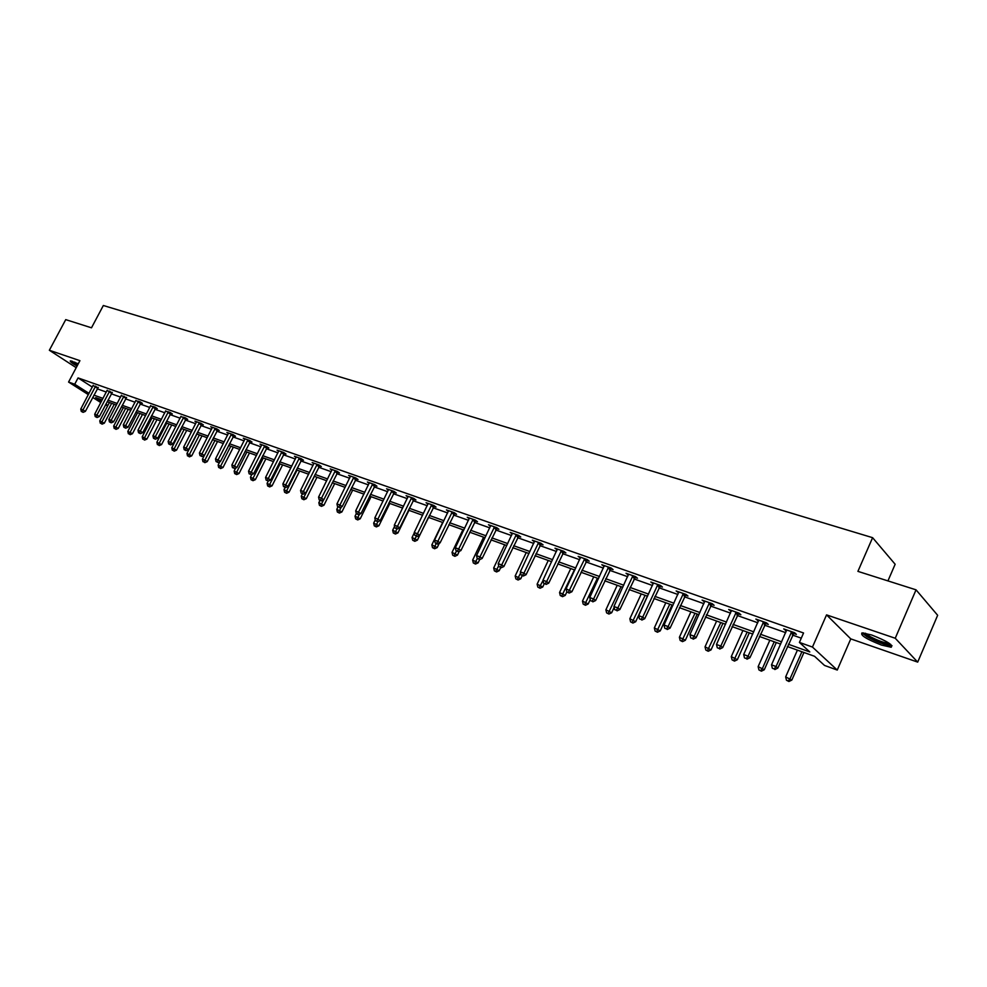 <?xml version="1.0" encoding="UTF-8"?>
<svg xmlns="http://www.w3.org/2000/svg" width="987" height="987" viewBox="0 0 987 987"><rect width="100%" height="100%" fill="white"/><g stroke="black" fill="none" stroke-linecap="round" stroke-linejoin="round"><path stroke-width="1.48" d="M78.281 363.759L70.373 360.884C69.658 361.378 71.891 363.117 77.048 366.078M881.465 645.066L891.15 647.25C893.543 645.153 887.054 641.057 871.657 634.986L862.144 632.877C859.813 634.986 866.253 639.045 881.465 645.066M107.706 405.793L105.436 404.966M887.942 580.899L895.147 564.256L872.607 537.681L103.339 305.501L91.495 327.807L65.734 319.628L49.35 350.262L76.196 367.695M872.607 537.681L857.913 571.362L916.035 589.831L937.65 615.283L917.7 662.117L895.246 638.256L826.551 614.876L812.461 647.065L837.247 670.05L824.503 665.435L814.546 656.293L787.342 646.51M826.551 614.876L850.769 638.885L917.7 662.117M850.769 638.885L837.247 670.05M916.035 589.831L895.246 638.256M788.342 644.24L809.796 651.938L799.408 642.414L803.554 632.988L78.059 377.922L92.346 387.101M97.257 388.841L106.337 392.061M111.297 393.813L120.587 397.107M125.571 398.871L135.083 402.24M140.105 404.028L149.839 407.471M154.897 409.26L164.854 412.788M169.949 414.589L180.14 418.204M185.285 420.018L195.697 423.707M200.892 425.545L211.551 429.32M216.782 431.171L227.689 435.045M232.969 436.908L244.134 440.868M249.452 442.744L260.901 446.803M266.256 448.703L277.976 452.848M283.368 454.76L295.372 459.017M300.825 460.941L313.113 465.296M318.604 467.233L331.213 471.7M336.74 473.661L349.657 478.239M355.246 480.213L368.472 484.901M374.11 486.899L387.669 491.699M393.357 493.71L407.261 498.632M412.998 500.668L427.26 505.714M433.034 507.762L447.666 512.944M453.502 515.017L468.504 520.322M474.402 522.407L489.799 527.86M495.733 529.97L511.537 535.559M517.533 537.681L533.757 543.43M539.803 545.577L556.458 551.474M562.565 553.633L579.665 559.691M585.834 561.874L603.402 568.093M609.621 570.301L627.67 576.692M633.95 578.913L652.493 585.488M658.835 587.734L677.909 594.482M684.312 596.753L703.916 603.686M710.381 605.981L730.54 613.124M737.067 615.432L757.806 622.772M764.394 625.116L785.738 632.667M792.401 635.023L801.271 638.17M793.425 633.321L796.361 634.37L794.621 632.753L783.727 628.916L786.516 630.89M765.406 623.426L768.281 624.45L766.504 622.834L755.869 619.083L758.584 621.02M738.066 613.778L740.879 614.765L739.053 613.149L728.665 609.485L731.305 611.385M711.368 604.34L714.107 605.315L712.244 603.699L702.102 600.108L704.681 601.971M685.299 595.124L687.976 596.074L686.064 594.458L676.157 590.966L678.674 592.792M659.822 586.13L662.437 587.055L660.488 585.427L650.815 582.022L653.258 583.81M634.912 577.333L637.479 578.234L635.505 576.618L626.042 573.274L628.423 575.039M610.583 568.734L613.075 569.622L611.076 567.994L601.823 564.737L604.155 566.464M586.784 560.332L589.227 561.196L587.191 559.567L578.148 556.384L580.418 558.074M563.503 552.103L565.896 552.954L563.836 551.326L554.99 548.204L557.199 549.882M540.74 544.059L543.072 544.886L540.987 543.269L532.338 540.21L534.498 541.863M518.459 536.188L520.741 537.002L518.631 535.386L510.168 532.388L512.278 534.004M496.646 528.489L498.891 529.279L496.757 527.663L488.466 524.739L490.539 526.305M475.302 520.951L477.498 521.728L475.339 520.112L467.233 517.237L469.257 518.755M454.402 513.561L456.549 514.326L454.378 512.709L446.432 509.909L448.419 511.377M433.935 506.331L436.032 507.084L433.848 505.467L426.063 502.716L428.013 504.147M413.874 499.249L415.946 499.977L413.726 498.373L406.101 495.671L408.013 497.066M394.232 492.316L396.256 493.019L394.023 491.415L386.559 488.775L388.434 490.132M374.974 485.505L376.96 486.209L374.715 484.605L367.386 482.014L369.237 483.334M356.11 478.843L358.047 479.522L355.789 477.93L348.608 475.389L350.41 476.672M337.603 472.304L339.503 472.983L337.233 471.379L330.201 468.899L331.965 470.133M319.455 465.901L321.318 466.555L319.048 464.963L312.139 462.521L313.878 463.73M301.664 459.609L303.49 460.25L301.195 458.659L294.434 456.278L296.137 457.462M284.207 453.44L286.008 454.082L283.701 452.49L277.051 450.146L278.729 451.293M267.082 447.395L268.846 448.012L266.527 446.432L260.013 444.138L261.654 445.26M250.279 441.46L252.006 442.065L249.686 440.486L243.283 438.228L244.899 439.326M233.783 435.625L235.474 436.229L233.142 434.65L226.862 432.442L228.453 433.503M217.584 429.913L219.25 430.492L216.918 428.926L210.749 426.754L212.304 427.79M201.693 424.299L203.322 424.866L200.978 423.3L194.932 421.165L196.45 422.189M186.074 418.784L187.678 419.352L185.334 417.785L180.892 416.687M170.739 413.368L172.318 413.923L169.961 412.356L165.606 411.271M155.687 408.038L157.229 408.593L154.873 407.039L150.579 405.965M140.882 402.819L142.412 403.35L140.043 401.808L135.836 400.747M126.348 397.675L121.339 395.614M112.062 392.629L107.089 390.581M98.009 387.669L93.086 385.633M88.361 394.652L68.572 382.055L79.922 360.674L49.35 350.262M68.572 382.055L74.716 384.239L89.027 393.369M78.059 377.922L74.716 384.239M799.408 642.414L812.461 647.065M100.81 402.573L92.729 397.428M102.192 399.945L95.64 397.588L101.476 401.314M105.88 404.115L107.904 405.398M780.68 644.104L759.373 636.442M752.785 634.073L732.07 626.609M725.544 624.265L705.409 617.023M698.944 614.691L679.364 607.647M672.974 605.352L653.925 598.492M647.583 596.21L629.064 589.547M622.785 587.29L604.76 580.8M598.541 578.567L580.998 572.25M574.841 570.03L557.754 563.885M551.659 561.689L535.028 555.706M528.983 553.534L512.784 547.699M506.8 545.552L491.008 539.864M485.086 537.73L469.701 532.203M463.828 530.081L448.838 524.689M443.015 522.592L428.407 517.336M422.621 515.251L408.384 510.131M402.659 508.071L388.767 503.074M383.092 501.026L369.545 496.153M363.919 494.129L350.706 489.379M345.129 487.368L332.237 482.729M326.709 480.743L314.125 476.215M308.647 474.241L296.371 469.824M290.931 467.863L278.951 463.557M273.547 461.608L261.851 457.4M256.509 455.476L245.072 451.367M239.767 449.455L228.614 445.433M223.358 443.545L212.452 439.622M207.233 437.747L196.586 433.91M191.404 432.047L181.003 428.309M175.871 426.458L165.705 422.794M160.61 420.968L150.678 417.39M145.62 415.576L135.91 412.072M130.889 410.271L121.401 406.854M116.417 405.065L107.139 401.721M93.938 395.133L103.018 398.39M107.953 400.167L117.243 403.498M122.215 405.287L131.715 408.692M136.737 410.493L146.446 413.972M151.504 415.786L161.449 419.352M166.544 421.178L176.71 424.829M181.855 426.668L192.255 430.406M197.437 432.269L208.084 436.081M213.303 437.957L224.209 441.868M229.477 443.755L240.631 447.765M245.936 449.665L257.373 453.761M262.715 455.686L274.423 459.88M279.815 461.817L291.807 466.123M297.247 468.072L309.523 472.477M315.013 474.439L327.598 478.954M333.125 480.94L346.03 485.567M351.606 487.566L364.82 492.316M370.446 494.327L383.992 499.188M389.68 501.223L403.56 506.208M409.297 508.268L423.534 513.376M429.32 515.448L443.928 520.692M449.751 522.777L464.741 528.156M470.626 530.266L486.011 535.793M491.945 537.915L507.725 543.578M513.721 545.725L529.92 551.536M535.966 553.707L552.609 559.678M558.704 561.862L575.791 567.994M581.948 570.202L599.504 576.494M605.722 578.727L623.747 585.205M630.027 587.45L648.558 594.1M654.887 596.37L673.936 603.205M680.339 605.5L699.919 612.52M706.384 614.839L726.531 622.069M733.045 624.413L753.772 631.84M760.36 634.209L781.679 641.858M785.862 629.669L785.492 630.52M758.041 619.848L757.671 620.7M730.886 610.262L730.503 611.101M704.36 600.91L703.99 601.737M678.451 591.768L678.081 592.582M653.135 582.836L652.765 583.638M628.386 574.101L628.028 574.903M604.204 565.576L603.847 566.353M580.553 557.223L580.196 558M557.359 549.204L557.063 549.833M791.673 631.717L776.053 666.533L771.526 664.856L786.664 629.953M794.14 632.581L777.842 668.063L776.053 666.533L774.166 668.927L772.352 668.248L774.166 668.927M774.881 669.531L777.842 668.063M771.526 664.856L772.352 668.248M797.41 650.125L785.652 676.922L791.845 680.055L803.936 652.481M788.243 680.919L786.466 680.24L788.934 681.499L788.243 680.919L790.118 678.587L801.9 651.741M786.466 680.24L785.652 676.922M791.845 680.055L788.934 681.499M890.78 644.449L890.57 644.597C885.783 644.832 878.331 642.266 868.239 636.911L863.687 632.926M865.463 633.222L869.3 636.097C877.468 640.514 884.13 642.932 889.299 643.364L889.324 643.364M861.972 632.889L866.919 636.664C877.024 642.142 885.277 645.14 891.705 645.695L892.001 645.658M71.335 360.983L77.578 365.091M77.652 364.943L72.236 361.23M74.617 362.118L78.022 364.252M763.63 621.822L748.097 656.182L743.68 654.541L758.732 620.095M766.122 622.698L749.923 657.724L748.097 656.182L746.258 658.551L744.482 657.897L746.258 658.551M746.986 659.168L749.923 657.724M743.68 654.541L744.482 657.897M736.24 612.162L720.806 646.078L716.488 644.474L731.453 610.472M738.769 613.05L722.669 647.62L720.806 646.078L719.005 648.422L717.29 647.78L719.005 648.422M719.757 649.039L722.669 647.62M716.488 644.474L717.29 647.78M769.848 640.205L758.139 666.644L764.271 669.754L776.3 642.537M760.681 670.592L758.941 669.939L761.396 671.185L760.681 670.592L762.507 668.273L774.215 641.784M758.941 669.939L758.139 666.644M764.271 669.754L761.396 671.185M742.915 630.52L731.281 656.626L737.351 659.698L749.306 632.815M733.773 660.513L732.07 659.871L734.488 661.105L733.773 660.513L747.196 632.05M732.07 659.871L731.281 656.626M737.351 659.698L734.488 661.105M709.505 602.724L694.157 636.208L689.938 634.653L704.829 601.071M712.059 603.625L696.069 637.75L694.157 636.208L692.405 638.54L690.727 637.91L692.405 638.54M693.182 639.157L696.069 637.75M689.938 634.653L690.727 637.91M683.386 593.508L668.125 626.572L664.017 625.042L678.822 591.904M685.977 594.421L670.074 628.127L668.125 626.572L666.435 628.892L664.794 628.275L666.435 628.892M667.212 629.509L670.074 628.127M664.017 625.042L664.794 628.275M657.873 584.514L642.71 617.159L638.688 615.666L653.419 582.935M660.488 585.427L644.696 618.713L642.71 617.159L641.057 619.454L639.453 618.861L641.057 619.454M641.846 620.07L644.696 618.713M638.688 615.666L639.453 618.861M716.611 621.057L705.039 646.83L711.047 649.878L722.94 623.328M707.482 650.655L705.816 650.038L708.222 651.26L707.482 650.655L720.794 622.55M705.816 650.038L705.039 646.83M711.047 649.878L708.222 651.26M690.912 611.804L679.401 637.257L685.348 640.267L697.18 614.062M681.795 641.044L680.166 640.427L682.548 641.636L681.795 641.044L694.996 613.272M680.166 640.427L679.401 637.257M685.348 640.267L682.548 641.636M665.793 602.761L654.344 627.905L660.241 630.89L671.999 604.994M656.688 631.631L655.097 631.038L657.453 632.235L656.688 631.631L669.778 604.204M655.097 631.038L654.344 627.905M660.241 630.89L657.453 632.235M641.229 593.927L629.854 618.763L635.69 621.711L647.386 596.136M632.149 622.439L630.594 621.859L632.926 623.044L632.149 622.439L645.128 595.334M630.594 621.859L629.854 618.763M635.69 621.711L632.926 623.044M617.22 585.279L605.895 609.818L611.681 612.742L614.148 607.387M608.152 613.458L606.623 612.89L608.942 614.05L608.152 613.458L621.033 586.66M606.623 612.89L605.895 609.818M611.681 612.742L608.942 614.05M593.73 576.827L582.478 601.083L588.203 603.97L590.226 599.59M584.674 604.661L583.194 604.106L585.476 605.265L584.674 604.661L597.456 578.172M583.194 604.106L582.478 601.083M588.203 603.97L585.476 605.265M570.745 568.561L559.555 592.521L565.23 595.395L566.859 591.892L569.154 593.051L566.822 591.867L566.094 588.783L580.578 557.236M561.714 596.062L560.258 595.519L562.528 596.666L561.714 596.062L574.397 569.869M560.258 595.519L559.555 592.521M565.23 595.395L562.528 596.666M548.254 560.468L537.125 584.156L542.751 586.994L544.281 583.712M539.247 587.647L537.829 587.117L540.074 588.252L539.247 587.647L543.035 580.504M537.829 587.117L537.125 584.156M542.751 586.994L540.074 588.252M526.244 552.547L515.177 575.964L520.741 578.777L522.234 575.606M517.262 579.406L515.868 578.888L518.089 580.011L517.262 579.406L520.63 573.089M515.868 578.888L515.177 575.964M520.741 578.777L518.089 580.011M504.69 544.787L493.685 567.944L499.2 570.72L500.693 567.587M495.733 571.35L494.364 570.831L496.572 571.954L495.733 571.35L498.706 565.822M494.364 570.831L493.685 567.944M499.2 570.72L496.572 571.954M483.581 537.187L472.65 560.085L478.115 562.849L479.645 559.617M474.648 563.454L473.316 562.948L475.5 564.058L474.648 563.454L477.289 558.617M473.316 562.948L472.65 560.085M478.115 562.849L475.5 564.058M462.903 529.748L452.034 552.387L457.45 555.126L459.276 551.326M453.995 555.718L452.688 555.225L454.859 556.323L453.995 555.718L456.537 551.054M452.688 555.225L452.034 552.387M457.45 555.126L454.859 556.323M442.657 522.468L431.85 544.861L437.216 547.563L439.314 543.22M433.774 548.143L432.491 547.662L434.638 548.747L433.774 548.143L436.229 543.627M432.491 547.662L431.85 544.861M437.216 547.563L434.638 548.747M414.306 532.857L412.06 537.471L417.378 540.16L428.432 517.348M413.96 540.716L412.702 540.247L414.824 541.32L413.96 540.716L416.366 536.237M412.702 540.247L412.06 537.471M417.378 540.16L414.824 541.32M394.578 526.33L392.666 530.229L397.946 532.894L408.939 510.328M394.529 533.449L393.307 532.98L395.417 534.041L394.529 533.449L396.91 529.007M393.307 532.98L392.666 530.229M397.946 532.894L395.417 534.041M375.245 519.915L373.666 523.135L378.897 525.775L389.816 503.456M375.492 526.318L374.295 525.861L376.38 526.91L375.492 526.318L377.972 521.642M374.295 525.861L373.666 523.135M378.897 525.775L376.38 526.91M369.36 482.717L355.678 510.871L356.307 513.635L358.441 514.696L356.307 513.635L355.036 516.189L360.218 518.792L371.075 496.708M356.825 519.322L355.653 518.878L357.726 519.927L356.825 519.322L359.502 514.215M355.653 518.878L355.036 516.189M360.218 518.792L357.726 519.927M337.961 506.936L336.764 509.366L341.897 511.957L352.704 490.095M338.529 512.463L337.369 512.031L339.417 513.067L338.529 512.463L341.391 506.948M337.369 512.031L336.764 509.366M341.897 511.957L339.417 513.067M319.985 500.372L318.838 502.679L323.933 505.245L334.679 483.605M320.578 505.739L319.443 505.319L321.478 506.343L320.578 505.739L323.625 499.829M319.443 505.319L318.838 502.679M323.933 505.245L321.478 506.343M632.938 575.717L617.862 607.955L613.939 606.499L628.583 574.175M635.554 576.667L619.885 609.51L617.862 607.955L616.258 610.237L614.691 609.658L616.258 610.237M617.06 610.854L619.885 609.51M613.939 606.499L614.691 609.658M608.572 567.118L593.582 598.973L589.745 597.542L604.315 565.613M611.187 568.093L595.63 600.528L593.582 598.973L592.015 601.231L590.485 600.664L592.015 601.231M592.842 601.848L595.63 600.528M589.745 597.542L590.485 600.664M566.094 588.783L571.917 591.731L587.364 559.715M584.748 558.704L568.327 592.422M569.154 593.051L571.917 591.731M561.443 550.487L546.638 581.577L542.961 580.22L557.371 549.043M564.07 551.511L548.735 583.144L546.638 581.577L545.145 583.81L543.677 583.268L545.145 583.81M545.984 584.44L548.735 583.144M542.961 580.22L543.677 583.268M538.643 542.443L523.937 573.176L520.334 571.843L534.658 541.036M541.271 543.492L526.059 574.73L523.937 573.176L522.481 575.384L521.05 574.853L522.481 575.384M523.332 576.013L526.059 574.73M520.334 571.843L521.05 574.853M516.349 534.572L501.717 564.946L498.201 563.651L512.438 533.202M518.977 535.645L503.863 566.513L501.717 564.946L500.298 567.143L498.891 566.624L500.298 567.143M501.162 567.772L503.863 566.513M498.201 563.651L498.891 566.624M494.512 526.873L479.978 556.902L476.536 555.619L490.699 525.528M497.152 527.959L482.149 558.457L479.978 556.902L478.596 559.074L477.227 558.568L478.596 559.074M479.472 559.703L482.149 558.457M476.536 555.619L477.227 558.568M473.143 519.335L458.696 549.019L455.328 547.773L469.417 518.015M475.783 520.433L460.892 550.573L458.696 549.019L457.351 551.178L456.006 550.684L457.351 551.178M458.227 551.807L460.892 550.573M455.328 547.773L456.006 550.684M452.231 511.945L437.858 541.308L434.564 540.086L448.567 510.661M454.871 513.067L440.079 542.862L437.858 541.308L436.55 543.455L435.23 542.961L436.55 543.455M437.438 544.071L440.079 542.862M434.564 540.086L435.23 542.961M431.738 504.727L417.464 533.745L414.232 532.548L428.148 503.456M434.379 505.862L419.697 535.312L417.464 533.745L416.181 535.879L414.885 535.398L416.181 535.879M417.069 536.509L419.697 535.312M414.232 532.548L414.885 535.398M411.665 497.645L397.477 526.342L394.319 525.17L408.162 496.399M414.306 498.793L399.723 527.909L397.477 526.342L396.231 528.464L394.96 527.996L396.231 528.464M397.132 529.081L399.723 527.909M394.319 525.17L394.96 527.996M391.999 490.699L377.898 519.1L374.801 517.953L388.557 489.49M394.652 491.859L380.168 520.655L377.898 519.1L376.676 521.198L375.442 520.741L376.676 521.198M377.589 521.827L380.168 520.655M374.801 517.953L375.442 520.741M355.678 510.871L360.995 513.548L375.381 485.073M372.741 483.901L357.528 514.079M358.441 514.696L360.995 513.548M353.852 477.239L339.91 505.036L336.937 503.925L350.545 476.067M356.492 478.424L342.205 506.578L339.91 505.036L338.751 507.108L337.554 506.664L338.751 507.108M339.664 507.725L342.205 506.578M336.937 503.925L337.554 506.664M335.333 470.7L321.478 498.201L318.567 497.127L332.088 469.565M337.973 471.897L323.785 499.755L321.478 498.201L320.343 500.261L319.171 499.829L320.343 500.261M321.268 500.878L323.785 499.755M318.567 497.127L319.171 499.829M317.172 464.297L303.404 491.514L300.541 490.453L314.002 463.174M319.825 465.506L305.723 493.056L303.404 491.514L302.293 493.562L301.158 493.13L302.293 493.562M303.219 494.179L305.723 493.056M300.541 490.453L301.158 493.13M299.369 458.017L285.687 484.95L282.874 483.914L296.248 456.919M302.01 459.226L288.007 486.492L285.687 484.95L284.601 486.973L283.479 486.566L284.601 486.973M285.527 487.59L288.007 486.492M282.874 483.914L283.479 486.566M281.9 451.861L268.304 478.51L265.552 477.486L278.84 450.775M284.552 453.07L270.635 480.052L268.304 478.51L267.243 480.533L266.145 480.114L267.243 480.533M268.18 481.138L270.635 480.052M265.552 477.486L266.145 480.114M264.763 445.803L251.253 472.193L248.539 471.194L261.765 444.755M267.415 447.037L253.597 473.735L251.253 472.193L250.204 474.192L249.131 473.797L250.204 474.192M251.154 474.809L253.597 473.735M248.539 471.194L249.131 473.797M247.947 439.881L234.511 466L231.859 465.013L245.01 438.833M250.587 441.103L236.868 467.542L234.511 466L233.5 467.986L232.438 467.591L233.5 467.986M234.437 468.603L236.868 467.542M231.859 465.013L232.438 467.591M302.38 493.858L301.257 496.116L306.303 498.657L316.987 477.239M302.96 499.151L301.849 498.731L303.873 499.743L302.96 499.151L314.446 476.326M301.849 498.731L301.257 496.116M306.303 498.657L303.873 499.743M285.12 487.442L284.009 489.675L289.018 492.192L299.629 470.996M285.687 492.673L284.589 492.266L286.6 493.278L285.687 492.673L297.087 470.083M284.589 492.266L284.009 489.675M289.018 492.192L286.6 493.278M268.193 481.138L267.082 483.359L272.042 485.851L282.603 464.865M268.735 486.32L267.65 485.925L269.648 486.924L268.735 486.32L280.049 463.952M267.65 485.925L267.082 483.359M272.042 485.851L269.648 486.924M251.784 474.525L250.464 477.153L255.386 479.633L265.885 458.856M252.092 480.089L251.031 479.694L253.005 480.681L252.092 480.089L263.319 457.931M251.031 479.694L250.464 477.153M255.386 479.633L253.005 480.681M231.451 434.058L218.09 459.917L215.487 458.955L228.552 433.034M234.092 435.292L220.446 461.447L218.09 459.917L217.103 461.891L216.054 461.509L218.041 462.508L217.103 461.891M218.041 462.508L220.446 461.447M215.487 458.955L216.054 461.509M215.252 428.333L201.965 453.946L199.411 452.996L212.415 427.334M217.893 429.579L202.409 459.214L204.914 460.152L214.956 440.523M201.003 455.908L201.965 453.946L204.334 455.476L201.953 456.525L199.979 455.525L201.953 456.525M199.411 452.996L199.979 455.525M199.337 422.732L186.148 448.086L183.631 447.16L196.561 421.745M201.977 423.978L188.517 449.616L186.148 448.086L185.198 450.035L184.187 449.665L186.148 450.64L185.198 450.035M186.148 450.64L188.517 449.616M183.631 447.16L184.187 449.665M183.73 417.217L170.603 442.336L168.135 441.423L180.991 416.255M186.358 418.463L172.984 443.854L170.603 442.336L169.678 444.273L168.691 443.903L170.628 444.878L169.678 444.273M170.628 444.878L172.984 443.854M168.135 441.423L168.691 443.903M168.382 411.801L155.341 436.686L152.923 435.785L165.693 410.851M171.022 413.059L157.735 438.203L155.341 436.686L154.441 438.598L153.466 438.24L155.391 439.215L154.441 438.598M155.391 439.215L157.735 438.203M152.923 435.785L153.466 438.24M153.318 406.484L140.351 431.134L137.983 430.246L150.678 405.558M155.946 407.742L142.745 432.651L140.351 431.134L139.463 433.046L138.513 432.688L140.425 433.651L139.463 433.046M140.425 433.651L142.745 432.651M137.983 430.246L138.513 432.688M138.513 401.265L125.633 425.681L123.289 424.817L135.922 400.352M141.141 402.523L128.026 427.186L125.633 425.681L124.757 427.581L123.819 427.223L125.719 428.173L124.757 427.581M125.719 428.173L128.026 427.186M123.289 424.817L123.819 427.223M123.98 396.132L111.161 420.326L108.866 419.475L121.426 395.232M126.595 397.403L113.554 421.831L111.161 420.326L110.31 422.202L109.397 421.868L111.272 422.806L110.31 422.202M111.272 422.806L113.554 421.831M108.866 419.475L109.397 421.868M235.683 468.06L234.153 471.07L239.039 473.526L249.477 452.947M235.745 473.97L234.709 473.587L236.67 474.562L235.745 473.97L246.898 452.021M234.709 473.587L234.153 471.07M239.039 473.526L236.67 474.562M219.854 461.706L218.139 465.087L222.988 467.53L233.364 447.148M219.706 467.961L220.632 468.554L219.706 467.961L230.785 446.223M218.695 467.579L218.139 465.087M222.988 467.53L220.632 468.554M203.964 462.064L204.877 462.656L203.964 462.064L204.914 460.152L207.221 461.632L217.535 441.448M202.952 461.682L202.409 459.214M207.221 461.632L204.877 462.656M196.931 434.033L186.962 453.452L191.737 455.846L201.99 435.859M188.492 456.265L189.418 456.858L188.492 456.265L199.399 434.922M187.505 455.895L186.962 453.452M191.737 455.846L189.418 456.858M181.707 428.555L171.787 447.79L176.525 450.171L186.716 430.369M173.293 450.578L174.218 451.17L173.293 450.578L184.125 429.431M172.318 450.208L171.787 447.79M176.525 450.171L174.218 451.17M166.741 423.176L156.871 442.225L161.572 444.582L171.713 424.965M158.352 444.977L159.289 445.569L158.352 444.977L169.122 424.028M157.414 444.631L156.871 442.225M161.572 444.582L159.289 445.569M152.035 417.883L142.227 436.76L146.89 439.092L156.97 419.66M143.683 439.486L144.62 440.079L143.683 439.486L154.379 418.722M142.757 439.141L142.227 436.76M146.89 439.092L144.62 440.079M137.575 412.677L127.829 431.381L132.455 433.7L142.486 414.441M129.26 434.083L130.198 434.675L129.26 434.083L139.883 413.504M128.347 433.737L127.829 431.381M132.455 433.7L130.198 434.675M109.68 391.086L96.948 415.058L94.69 414.219L107.176 390.21M112.308 392.357L99.342 416.563L96.948 415.058L96.109 416.921L95.208 416.588L97.071 417.526L96.109 416.921M97.071 417.526L99.342 416.563M94.69 414.219L95.208 416.588M123.375 407.569L113.678 426.1L118.267 428.407L128.236 409.321M115.097 428.777L116.034 429.357L115.097 428.777L115.935 426.939L125.633 408.384M114.196 428.444L113.678 426.1M118.267 428.407L116.034 429.357M95.64 386.139L82.97 409.876L80.749 409.062L93.173 385.263M98.256 387.397L85.376 411.382L82.97 409.876L82.155 411.739L81.267 411.406L83.118 412.344L82.155 411.739M83.118 412.344L85.376 411.382M80.749 409.062L81.267 411.406M109.409 402.536L99.761 420.906L104.326 423.189L114.233 404.275M101.155 423.559L102.093 424.139L101.155 423.559L101.982 421.733L111.63 403.338M100.279 423.226L99.761 420.906M104.326 423.189L102.093 424.139M791.451 631.951L793.19 633.555M791.006 632.605L792.758 634.209M763.395 622.057L765.184 623.661M762.963 622.686L764.752 624.302M736.018 612.384L737.844 614M735.586 613.013L737.425 614.63M709.283 602.946L711.158 604.562M708.863 603.575L710.726 605.191M683.177 593.73L685.077 595.358M682.757 594.347L684.657 595.963M657.663 584.736L659.6 586.352M657.243 585.34L659.193 586.957M632.729 575.927L634.703 577.555M632.322 576.531L634.296 578.148M608.362 567.328L610.373 568.956M607.955 567.92L609.966 569.548M584.538 558.926L586.574 560.542M584.144 559.506L586.179 561.134M561.245 550.697L563.306 552.313M560.838 551.277L562.911 552.905M538.446 542.653L540.543 544.269M538.051 543.232L540.148 544.849M516.152 534.781L518.261 536.397M515.757 535.349L517.867 536.965M494.327 527.083L496.461 528.699M493.932 527.638L496.079 529.254M472.958 519.532L475.117 521.148M472.576 520.087L474.735 521.704M452.034 512.154L454.217 513.771M451.664 512.709L453.835 514.313M431.553 504.925L433.749 506.528M431.171 505.467L433.367 507.084M411.48 497.843L413.701 499.447M411.11 498.373L413.331 499.99M391.827 490.897L394.047 492.501M391.457 491.427L393.677 493.044M372.555 484.099L374.801 485.703M372.185 484.629L374.431 486.233M353.667 477.437L355.925 479.028M353.309 477.955L355.567 479.559M335.161 470.898L337.431 472.502M334.803 471.416L337.073 473.007M317 464.495L319.282 466.086M316.642 465L318.924 466.592M299.197 458.202L301.491 459.794M298.851 458.708L301.134 460.3M281.727 452.046L284.034 453.625M281.381 452.539L283.688 454.131M264.602 445.988L266.909 447.58M264.257 446.494L266.564 448.073M247.786 440.054L250.106 441.633M247.441 440.547L249.76 442.127M231.279 434.231L233.611 435.81M230.946 434.724L233.277 436.303M215.08 428.518L217.424 430.085M214.747 429L217.091 430.566M199.177 422.905L201.521 424.472M198.843 423.386L201.2 424.953M183.57 417.39L185.914 418.957M183.237 417.871L185.581 419.426M168.234 411.974L170.591 413.541M167.901 412.455L170.257 414.009M153.158 406.656L155.527 408.211M152.837 407.125L155.206 408.68M138.365 401.438L140.734 402.98M138.044 401.894L140.413 403.449M123.819 396.305L126.188 397.847M123.498 396.762L125.867 398.304M109.532 391.259L111.901 392.801M109.212 391.716L111.593 393.258M95.48 386.299L97.861 387.842M95.171 386.756L97.553 388.286"/></g></svg>
